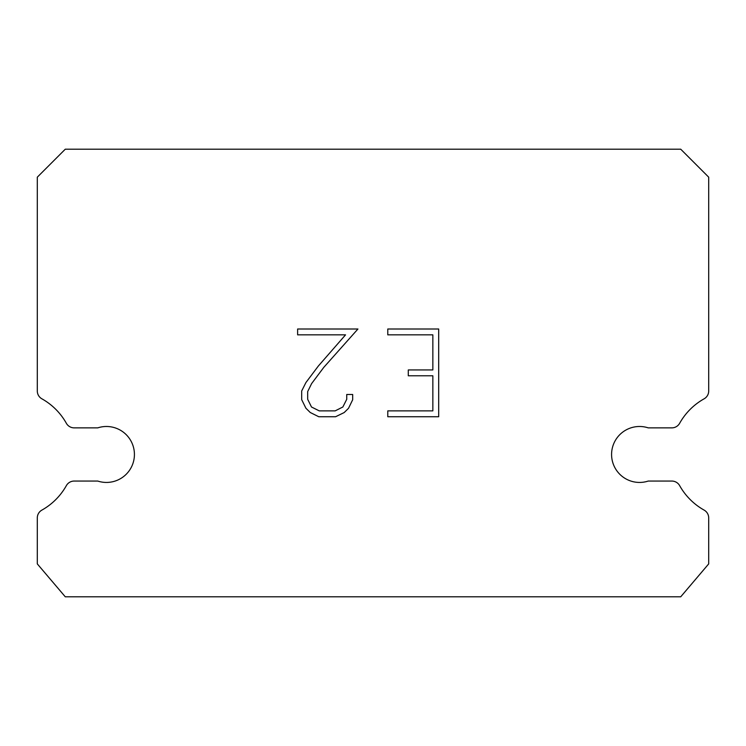 <?xml version="1.0" encoding="UTF-8"?>
<svg xmlns="http://www.w3.org/2000/svg" width="746" height="746" viewBox="0 0 746 746"><rect width="100%" height="100%" fill="white"/><g stroke="black" fill="none" stroke-linecap="round" stroke-linejoin="round"><path stroke-width="1.12" d="M630.883 427.868A27.975 27.975 0 0 1 648.237 427.868L671.838 427.868A8.952 8.952 0 0 0 679.643 423.29A63.783 63.783 0 0 1 704.121 398.812A8.952 8.952 0 0 0 708.7 390.997L708.7 177.175L680.725 149.2L65.275 149.2L37.3 177.175L37.3 390.997A8.952 8.952 0 0 0 41.879 398.812A63.783 63.783 0 0 1 66.357 423.29A8.952 8.952 0 0 0 74.162 427.868L97.763 427.868A27.975 27.975 0 0 1 133.04 445.782A27.975 27.975 0 0 1 97.763 481.058L74.162 481.058A8.952 8.952 0 0 0 66.357 485.627A63.783 63.783 0 0 1 41.879 510.105A8.952 8.952 0 0 0 37.3 517.92L37.3 563.892L65.275 596.8L680.725 596.8L708.7 563.892L708.7 517.92A8.952 8.952 0 0 0 704.121 510.105A63.783 63.783 0 0 1 679.643 485.627A8.952 8.952 0 0 0 671.838 481.058L648.237 481.058A27.975 27.975 0 0 1 612.96 463.145A27.975 27.975 0 0 1 630.883 427.868M432.848 410.878L432.848 375.788L408.286 375.788L408.286 369.941L432.848 369.941L432.848 334.851L387.78 334.851L387.78 329.005L438.695 329.005L438.695 416.734L387.78 416.734L387.78 410.878L432.848 410.878M352.681 394.485L352.681 399.744L348.513 408.314L344.176 412.566L335.607 416.734L318.756 416.734L310.252 412.501L305.907 408.221L301.682 399.651L301.682 390.969L305.907 382.577L318.3 366.081L345.547 334.851L297.626 334.851L297.626 329.005L357.94 329.005L323.783 367.368L311.623 383.584L307.678 391.585L307.678 399.287L311.502 407.008L319.269 410.878L335.15 410.878L342.862 406.99L346.741 399.287L346.741 394.485L352.681 394.485"/></g></svg>
